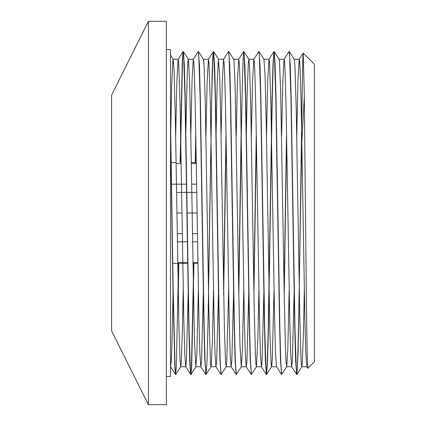 <?xml version="1.0" encoding="UTF-8"?>
<svg xmlns="http://www.w3.org/2000/svg" width="426" height="426" viewBox="0 0 426 426"><rect width="100%" height="100%" fill="white"/><g stroke="black" fill="none" stroke-linecap="round" stroke-linejoin="round"><path stroke-width="0.64" d="M196.652 184.17L191.609 184.17M186.689 184.17L171.353 184.17M176.604 192.366L196.785 192.366M197.435 233.634L192.387 233.634M182.301 233.634L177.253 233.634M177.386 241.83L187.552 241.83M192.52 241.83L197.563 241.83M197.898 262.464L192.856 262.464M187.871 262.464L177.717 262.464M176.14 163.536L181.188 163.536M191.274 163.536L196.322 163.536M176.928 213L181.977 213M186.918 213L197.11 213M176.124 162.551L171.22 162.551M191.258 162.551L196.306 162.551L191.258 162.551M172.551 263.449L187.887 263.449M192.871 263.449L197.914 263.449M307.838 368.272L307.167 353.761L306.438 305.096L304.255 92.197L303.216 53.117L302.795 59.278L302.066 99.114L299.158 294.004L297.902 352.882L297.273 368.953L296.64 374.427L295.644 360.79L294.707 325.054L290.953 98.172L289.542 54.629L289.02 51.599L284.073 59.278L282.843 80.754L281.607 136.123M303.221 53.112L314.399 64.289L314.399 361.711L307.817 368.293M301.677 132.869L301.677 144.877L304.308 96.367M286.565 131.416L284.11 288.871M281.607 374.294L280.516 360.891L279.573 325.198L275.819 98.204L274.408 54.634L273.881 51.621L272.944 65.21L272.006 100.935L268.252 327.828L267.31 362.329L266.372 374.443L265.382 360.886L264.44 325.176L260.685 98.198L259.274 54.613L258.806 51.573L253.805 59.299L252.57 80.77L251.34 136.128M256.298 131.426L253.843 288.865M251.34 374.278L250.243 360.801L249.306 325.081L245.552 98.177L244.141 54.634L243.613 51.599L238.672 59.278L237.436 80.78L236.206 136.118M241.164 131.41L238.709 288.876M236.206 374.3L235.109 360.923L234.172 325.23L230.418 98.209L229.007 54.624L228.48 51.626L223.533 59.305L222.303 80.823L221.073 136.123M226.03 131.426L223.575 288.865M221.073 374.289L219.976 360.827L219.039 325.091L215.279 98.177L213.873 54.619L213.351 51.61L212.739 57.718L212.121 73.852L208.442 288.865M205.934 374.284L204.842 360.833L203.9 325.123L200.145 98.188L198.74 54.64L198.212 51.605L193.266 59.283L192.035 80.812L190.805 136.118M195.763 131.416L195.252 162.551M193.718 263.449L191.455 366.562L190.651 374.395L189.708 360.928L188.771 325.235L185.012 98.209L183.606 54.619L183.079 51.626L182.339 60.306L180.118 162.551M178.585 263.449L176.321 366.578L175.571 374.433L174.889 368.005L173.015 292.028L170.522 132.284M307.785 368.288L306.773 366.717L305.836 353.825L304.899 319.793L301.145 103.64L300.202 70.785L299.734 62.143L299.206 59.305L297.976 80.796L296.741 136.128M294.238 288.865L292.332 361.44L291.634 366.706L290.697 353.697L289.76 319.628L286.006 103.603L285.069 70.769L284.6 62.159L284.073 59.278M279.105 288.871L278.998 294.574M281.453 374.379L276.506 366.695L275.569 353.793L274.626 319.766L270.872 103.63L269.466 62.164L268.934 59.299L267.704 80.828L266.474 136.123M263.971 288.871L262.065 361.424L261.372 366.722L260.435 353.793L259.493 319.745L255.738 103.63L254.801 70.785L254.333 62.143L253.805 59.299M248.837 288.865L246.931 361.445L246.233 366.701L245.296 353.708L244.359 319.649L240.605 103.609L239.668 70.764L239.199 62.164L238.672 59.278M233.704 288.871L231.797 361.44L231.105 366.706L230.168 353.825L229.225 319.793L225.471 103.635L224.534 70.775L224.065 62.153L223.533 59.305M218.57 288.871L216.664 361.429L215.966 366.717L215.029 353.734L214.092 319.665L210.337 103.609L208.926 62.148L208.405 59.289L207.169 80.754L205.939 136.128M203.431 288.865L201.53 361.45L200.832 366.695L199.895 353.74L198.958 319.692L195.204 103.619L194.267 70.759L193.793 62.169L193.266 59.283M188.297 288.876L186.391 361.429L185.704 366.711L184.762 353.83L183.824 319.798L180.07 103.64L178.659 62.148L178.132 59.305L176.902 80.807L175.666 136.128M173.164 288.865L171.896 345.859L171.257 361.434L170.522 366.626M301.677 144.883L298.093 353.111L296.901 374.379L296.374 371.371L294.968 327.796L291.208 100.797L290.271 65.103L289.179 51.706M286.671 137.129L284.217 294.584M274.2 51.615L279.147 59.299L279.435 60.833L280.633 89.785L284.222 294.829L285.42 346.993L286.016 361.402L286.709 366.722L281.708 374.443L280.771 362.329L279.834 327.828L276.08 100.941L275.137 65.21L274.142 51.573L273.204 63.671L272.262 98.198L268.508 325.192L267.571 360.886L266.628 374.379L266.106 371.387L264.695 327.791L260.941 100.792L259.998 65.087L258.907 51.706M256.404 137.129L253.949 294.579M246.276 137.135L247.117 95.877L248.315 62.547L248.875 59.305L249.514 65.604L250.712 104.311L254.301 312.716L255.499 356.455L255.941 364.145L256.447 366.706L251.441 374.427L250.504 362.329L249.561 327.802L245.807 100.824L244.87 65.13L243.928 51.626L243.241 57.089L242.607 73.331L241.345 132.72L238.816 294.584M228.799 51.61L233.746 59.294L233.954 60.21L235.152 86.925L238.741 290.649L239.939 344.527L241.308 366.717L236.308 374.443L235.37 362.324L234.428 327.828L230.674 100.946L229.736 65.21L228.64 51.722M226.137 137.135L223.682 294.574M216.009 137.124L217.201 82.756L218.394 59.544L219.592 73.448L220.79 121.096L224.38 328.526L225.578 362.931L226.174 366.695L221.174 374.417L220.231 362.308L219.294 327.791L215.535 100.77L214.597 65.072L213.607 51.562L212.665 63.682L211.727 98.172L207.973 325.059L207.036 360.795L206.04 374.433L205.098 362.334L204.16 327.807L200.406 100.855L199.464 65.151L198.372 51.716M195.864 137.135L195.454 162.551M193.921 263.449L191.7 365.732L190.96 374.395L190.433 371.376L189.027 327.828L185.273 100.93L184.336 65.194L183.393 51.605L182.584 59.422L180.32 162.551M178.787 263.449L178.276 294.574M170.608 137.129L171.721 85.418L172.919 59.933L173.201 59.289L174.112 71.467L175.31 117.23L178.899 325.24L180.097 361.77L180.773 366.695L175.768 374.417L175.113 368.495L173.148 287.784L170.522 120.862M180.773 366.695L181.295 362.313L182.493 326.747L183.239 289.872M185.741 137.135L187.28 72.345L187.781 62.574L188.281 59.241L188.473 59.736L189.671 84.194L190.869 139.797L194.458 341.929L195.901 366.711L196.855 353.564L198.372 289.872M200.875 137.135L200.976 131.426M198.527 51.626L203.474 59.305L204.033 64.289L205.231 100.909L208.82 308.946L210.503 363.676L210.982 366.754L211.216 366.046L212.414 340.459L213.506 289.882M226.174 366.695L226.776 361.072L228.64 289.872M231.142 137.135L231.249 131.421M241.308 366.717L242.33 351.514L243.773 289.877M256.447 366.706L257.89 337.658L258.907 289.882M261.41 137.129L261.516 131.416M268.998 59.246L263.95 59.246L265.073 75.567L266.271 125.063L269.86 331.689L271.058 363.937L271.575 366.695L272.251 359.682L274.04 289.872M276.543 137.135L276.65 131.421M286.709 366.722L287.811 349.32L289.174 289.882M291.682 137.129L291.783 131.426M289.329 51.621L294.275 59.299L294.994 67.074L296.187 107.821L299.782 316.385L300.974 358.138L301.384 364.571L301.789 366.749L302.172 364.794L303.371 334.735L304.308 289.877M166.385 49.549L170.522 49.549L170.522 376.451L166.385 376.451M148.429 21.3L111.601 95.152L111.601 330.848L148.429 404.7L166.385 404.7L166.385 21.3L148.429 21.3L148.429 404.7M303.184 53.128L299.206 59.305M296.581 374.385L291.634 366.706M273.881 51.621L268.934 59.299M266.319 374.401L261.372 366.722M251.18 374.379L246.233 366.701M236.052 374.385L231.105 366.706M220.913 374.401L215.966 366.717M213.351 51.61L208.405 59.289M205.779 374.374L200.832 366.695M190.651 374.395L185.704 366.711M183.079 51.626L178.132 59.305M175.512 374.39L170.565 366.711M173.201 59.289L170.522 55.13M188.34 59.289L183.393 51.605M195.901 366.711L190.96 374.395M211.04 366.711L206.099 374.39M218.607 59.283L213.66 51.605M248.875 59.305L243.928 51.626M264.008 59.278L259.061 51.599M271.575 366.695L266.628 374.379M301.848 366.701L296.901 374.379M180.715 366.754L185.757 366.754M195.848 366.754L200.891 366.754M210.982 366.754L216.025 366.754M226.115 366.754L231.137 366.754M241.249 366.754L246.271 366.754M256.383 366.754L261.431 366.754M271.516 366.754L276.543 366.754M286.655 366.754L291.698 366.754M301.789 366.754L306.8 366.754M173.174 59.246L178.19 59.246M188.281 59.246L193.324 59.246M203.436 59.246L208.458 59.246M218.549 59.246L223.591 59.246M233.714 59.246L238.73 59.246M248.816 59.246L253.864 59.246M279.115 59.246L284.131 59.246M294.244 59.246L299.265 59.246"/></g></svg>
